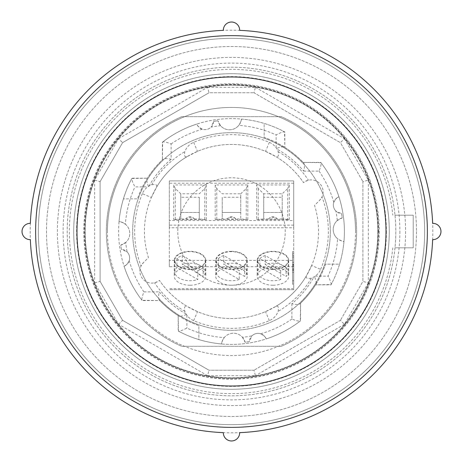 <?xml version="1.0" encoding="UTF-8"?>
<svg xmlns="http://www.w3.org/2000/svg" width="463" height="463" viewBox="0 0 463 463"><rect width="100%" height="100%" fill="white"/><g stroke="black" fill="none" stroke-linecap="round" stroke-linejoin="round"><path stroke-width="0.35" stroke-dasharray="2.31 1.74" d="M181.693 116.699L281.301 116.699A125.137 125.137 0 0 1 281.301 346.301L181.693 346.301A125.137 125.137 0 0 1 181.693 116.699L281.301 116.699A125.137 125.137 0 0 1 281.301 346.301L181.693 346.301A125.137 125.137 0 0 1 181.693 116.699M311.628 265.513L306.338 275.971C305.678 278.269 307.357 278.992 311.368 278.147A16.049 16.049 0 0 0 313.92 276.955L315.222 276.116A16.049 16.049 0 0 0 320.645 269.339L311.628 265.513A87.056 87.056 0 0 0 314.545 205.393L319.597 200.34L321.976 196.954A11.969 11.969 0 0 0 308.468 180.205C305.325 181.357 303.682 182.162 303.537 182.625A87.056 87.056 0 0 0 148.449 257.607L143.397 262.66L141.024 266.046A11.969 11.969 0 0 0 154.532 282.795C157.669 281.643 159.313 280.838 159.457 280.375A87.056 87.056 0 0 0 314.545 205.393L319.597 200.34A11.969 11.969 0 0 0 320.002 183.834A11.969 11.969 0 0 0 303.537 182.625A87.056 87.056 0 0 0 275.971 156.662C278.263 157.322 278.992 155.643 278.147 151.632A16.049 16.049 0 0 0 276.955 149.074L276.11 147.778A16.049 16.049 0 0 0 269.339 142.355A96.848 96.848 0 0 0 193.656 142.355A16.049 16.049 0 0 0 184.847 151.632C184.066 155.788 184.795 157.466 187.029 156.662L197.481 151.366A87.056 87.056 0 0 1 265.513 151.366L275.971 156.662A87.056 87.056 0 0 1 303.537 182.625M151.366 197.487L156.662 187.029C157.322 184.731 155.643 184.008 151.632 184.853A16.049 16.049 0 0 0 149.074 186.045L147.772 186.884A16.049 16.049 0 0 0 142.349 193.661L151.366 197.487A87.056 87.056 0 0 0 148.449 257.607L143.397 262.66A11.969 11.969 0 0 0 142.992 279.166A11.969 11.969 0 0 0 159.457 280.375A87.056 87.056 0 0 0 187.029 306.338C184.731 305.678 184.008 307.357 184.847 311.368A16.049 16.049 0 0 0 186.045 313.926L186.884 315.222A16.049 16.049 0 0 0 193.656 320.645A96.848 96.848 0 0 0 269.339 320.645A16.049 16.049 0 0 0 278.147 311.368C278.929 307.212 278.205 305.534 275.971 306.338L265.513 311.634A87.056 87.056 0 0 1 197.481 311.634L187.029 306.338A87.056 87.056 0 0 1 159.457 280.375M377.837 231.5A146.337 146.337 0 0 0 158.329 104.771A146.337 146.337 0 0 0 158.329 358.229A146.337 146.337 0 0 0 377.837 231.5A146.337 146.337 0 0 1 158.329 358.229A146.337 146.337 0 0 1 158.329 104.771A146.337 146.337 0 0 1 377.837 231.5A146.337 146.337 0 0 1 158.329 358.229A146.337 146.337 0 0 1 158.329 104.771A146.337 146.337 0 0 1 377.837 231.5A146.337 146.337 0 0 0 158.329 104.771A146.337 146.337 0 0 0 158.329 358.229A146.337 146.337 0 0 0 377.837 231.5M293.687 266.711L169.308 266.711L169.308 180.9L293.687 180.9L293.687 251.629L292.599 251.629L292.599 284.276L293.687 284.276L293.687 289.716L169.308 289.716L293.687 289.716L293.687 260.391L169.308 260.391L169.308 227.79L293.687 227.79L293.687 260.391M207.557 375.684L118.603 324.326L94.66 282.852L94.66 180.148L118.603 138.674L122.585 142.656L100.101 181.6L100.101 281.4L122.585 320.344L209.016 370.238L253.984 370.238L255.443 375.684L207.557 375.684L209.016 370.238L122.585 320.344L100.101 281.4L100.101 181.6L122.585 142.656L209.016 92.762L122.585 142.656M118.603 138.674L207.557 87.316L209.016 92.762L253.984 92.762L209.016 92.762M207.557 87.316L255.443 87.316L253.984 92.762L340.409 142.656L253.984 92.762M255.443 87.316L344.391 138.674L340.409 142.656L362.894 181.6L340.409 142.656M344.391 138.674L368.334 180.148L362.894 181.6L362.894 281.4L362.894 181.6M368.334 180.148L368.334 282.852L362.894 281.4L340.409 320.344L362.894 281.4M368.334 282.852L344.391 324.326L340.409 320.344L253.984 370.238L340.409 320.344M118.603 324.326L122.585 320.344M94.66 282.852L100.101 281.4M94.66 180.148L100.101 181.6M253.984 370.238L209.016 370.238M405.605 231.5A174.105 174.105 0 0 1 144.444 382.282A174.105 174.105 0 0 1 144.444 80.718A174.105 174.105 0 0 1 405.605 231.5A174.105 174.105 0 0 1 144.444 382.282A174.105 174.105 0 0 1 144.444 80.718A174.105 174.105 0 0 1 405.605 231.5M223.34 432.645A8.16 8.16 0 0 0 231.5 440.973A8.16 8.16 0 0 0 239.66 432.645A201.312 201.312 0 0 1 30.355 223.34A8.16 8.16 0 0 0 22.027 231.5A8.16 8.16 0 0 0 30.355 239.66M239.66 30.355A8.16 8.16 0 0 0 231.5 22.027A8.16 8.16 0 0 0 223.34 30.355A201.312 201.312 0 0 1 432.645 239.66A8.16 8.16 0 0 0 440.973 231.5A8.16 8.16 0 0 0 432.645 223.34M30.355 223.34A201.312 201.312 0 0 1 223.34 30.355M432.645 239.66A201.312 201.312 0 0 1 239.66 432.645M399.893 231.5A168.393 168.393 0 0 1 147.303 377.333A168.393 168.393 0 0 1 147.303 85.667A168.393 168.393 0 0 1 399.893 231.5M416.486 231.5A184.986 184.986 0 0 1 139.004 391.704A184.986 184.986 0 0 1 139.004 71.296A184.986 184.986 0 0 1 416.486 231.5A184.986 184.986 0 0 1 139.004 391.704A184.986 184.986 0 0 1 139.004 71.296A184.986 184.986 0 0 1 416.486 231.5M231.5 38.354A193.146 193.146 0 0 1 398.77 328.076A193.146 193.146 0 0 1 64.224 328.076A193.146 193.146 0 0 1 231.5 38.354A193.146 193.146 0 0 0 64.224 328.076A193.146 193.146 0 0 0 398.77 328.076A193.146 193.146 0 0 0 231.5 38.354M73.715 231.5A157.785 157.785 0 0 1 231.5 73.715A157.785 157.785 0 0 1 389.279 231.5A157.785 157.785 0 0 1 231.5 389.285A157.785 157.785 0 0 1 73.715 231.5M386.385 231.5A154.891 154.891 0 0 1 154.052 365.637A154.891 154.891 0 0 1 154.052 97.363A154.891 154.891 0 0 1 386.385 231.5M395.813 231.5A164.313 164.313 0 0 1 149.341 373.797A164.313 164.313 0 0 1 149.341 89.203A164.313 164.313 0 0 1 394.997 247.821L413.222 247.821L413.222 215.179L394.997 215.179A164.313 164.313 0 0 1 395.813 231.5M427.366 231.5A195.866 195.866 0 0 1 133.564 401.126A195.866 195.866 0 0 1 133.564 61.874A195.866 195.866 0 0 1 427.366 231.5M379.232 231.5A147.732 147.732 0 0 1 157.634 359.438A147.732 147.732 0 0 1 157.634 103.562A147.732 147.732 0 0 1 379.232 231.5M148.455 186.433C147.037 182.908 146.557 180.373 147.014 178.816L147.413 178.18A99.568 99.568 0 0 0 137.436 198.853L123.424 198.853L137.436 198.853A99.568 99.568 0 0 1 162.397 159.816L163.034 159.208C164.591 158.323 167.282 158.358 171.107 159.301L171.107 143.941C166.906 142.263 164.099 141.62 162.675 142.008L162.397 159.816L162.397 142.216A112.897 112.897 0 0 1 264.142 123.424L264.142 137.436A99.568 99.568 0 0 1 303.184 162.403L320.778 162.403A112.897 112.897 0 0 1 339.57 264.147L325.558 264.147A99.568 99.568 0 0 1 300.597 303.184L300.597 320.784A112.897 112.897 0 0 1 198.853 339.576L198.853 325.564A99.568 99.568 0 0 1 159.81 300.597L142.216 300.597A112.897 112.897 0 0 1 131.984 178.18L147.413 178.18L131.839 178.458C131.741 179.968 132.777 182.775 134.941 186.884L147.772 186.884M394.997 215.179L413.222 215.179L413.222 247.821L394.997 247.821A164.313 164.313 0 0 1 144.67 370.996A164.313 164.313 0 0 1 144.67 92.004A164.313 164.313 0 0 1 394.997 215.179A164.313 164.313 0 0 0 144.67 92.004A164.313 164.313 0 0 0 144.67 370.996A164.313 164.313 0 0 0 394.997 247.821M389.279 231.5A157.785 157.785 0 0 1 152.605 368.143A157.785 157.785 0 0 1 152.605 94.857A157.785 157.785 0 0 1 389.279 231.5M119.037 221.58A112.897 112.897 0 0 1 131.839 178.458A112.897 112.897 0 0 0 119.037 221.58A11.969 11.969 0 0 1 120.791 245.077A111.537 111.537 0 0 0 121.399 249.354A8.704 8.704 0 0 1 124.055 266.167A112.897 112.897 0 0 1 119.037 221.58C119.657 221.239 121.769 222.118 125.38 224.219A106.368 106.368 0 0 1 134.941 186.884M186.427 314.545C182.908 315.963 180.367 316.443 178.816 315.986A99.568 99.568 0 0 1 159.203 299.96L159.81 300.597L142.002 300.319C141.62 298.901 142.263 296.089 143.935 291.893A106.368 106.368 0 0 1 129.218 260.704A8.704 8.704 0 0 0 127.105 251.918A106.368 106.368 0 0 1 125.699 242.479A11.969 11.969 0 0 0 125.38 224.219M125.699 242.479L120.791 245.077A111.537 111.537 0 0 0 121.399 249.354L127.105 251.918M221.574 343.963A112.897 112.897 0 0 1 178.458 331.161A112.897 112.897 0 0 0 221.574 343.963A11.969 11.969 0 0 1 245.072 342.209A111.537 111.537 0 0 0 249.349 341.596A8.704 8.704 0 0 1 266.167 338.939A112.897 112.897 0 0 1 221.574 343.963C221.233 343.343 222.113 341.225 224.219 337.62A106.368 106.368 0 0 1 186.884 328.059C182.775 330.223 179.962 331.253 178.458 331.161L178.18 315.587L178.18 331.01A112.897 112.897 0 0 0 198.853 339.576L198.853 325.564A99.568 99.568 0 0 1 178.18 315.587L178.816 315.986A99.568 99.568 0 0 1 159.203 299.96C158.323 298.404 158.358 295.712 159.301 291.893A94.128 94.128 0 0 0 186.045 313.926M337.295 220.521L342.203 217.923A111.537 111.537 0 0 0 341.596 213.646A8.704 8.704 0 0 1 338.939 196.833A112.897 112.897 0 0 1 343.957 241.42A11.969 11.969 0 0 1 342.203 217.923A111.537 111.537 0 0 0 341.596 213.646L335.889 211.082A106.368 106.368 0 0 1 337.295 220.521A11.969 11.969 0 0 0 337.614 238.781A106.368 106.368 0 0 1 328.059 276.116C330.217 280.225 331.253 283.032 331.161 284.542L315.587 284.82L331.01 284.82A112.897 112.897 0 0 0 339.57 264.147L325.558 264.147A99.568 99.568 0 0 1 315.587 284.82L315.986 284.184A99.568 99.568 0 0 1 299.96 303.792C298.404 304.677 295.712 304.642 291.893 303.699A94.128 94.128 0 0 0 313.92 276.955M220.515 125.699L217.923 120.791A11.969 11.969 0 0 0 241.42 119.037A112.897 112.897 0 0 0 196.827 124.061A8.704 8.704 0 0 0 213.646 121.404L211.082 127.111A106.368 106.368 0 0 1 220.515 125.699A11.969 11.969 0 0 0 238.781 125.38A106.368 106.368 0 0 1 276.11 134.941C280.225 132.777 283.032 131.747 284.542 131.839L284.82 147.413L284.82 131.99A112.897 112.897 0 0 0 264.142 123.424L264.142 137.436A99.568 99.568 0 0 1 284.82 147.413L284.184 147.014A99.568 99.568 0 0 1 303.792 163.04C304.671 164.596 304.642 167.288 303.693 171.107A94.128 94.128 0 0 0 276.955 149.074M217.923 120.791A111.537 111.537 0 0 0 213.646 121.404A111.537 111.537 0 0 1 217.923 120.791M320.645 269.339A96.848 96.848 0 0 0 321.976 196.954M142.349 193.661A96.848 96.848 0 0 0 141.024 266.046M187.029 156.662A87.056 87.056 0 0 0 156.662 187.029A87.056 87.056 0 0 1 187.029 156.662M275.971 306.338A87.056 87.056 0 0 0 306.338 275.971A87.056 87.056 0 0 1 275.971 306.338M147.014 178.816A99.568 99.568 0 0 1 163.034 159.208A99.568 99.568 0 0 0 147.014 178.816M303.693 171.107L319.059 171.107C320.732 166.911 321.38 164.099 320.992 162.681L303.184 162.403L303.792 163.04A99.568 99.568 0 0 0 284.184 147.014C282.627 146.557 280.086 147.037 276.567 148.455M291.893 303.699L291.893 319.059C296.089 320.737 298.895 321.38 300.319 320.992L300.597 303.184L299.96 303.792A99.568 99.568 0 0 0 315.986 284.184C316.437 282.627 315.957 280.092 314.539 276.567M171.107 143.941A106.368 106.368 0 0 1 202.296 129.218A8.704 8.704 0 0 0 211.082 127.111M202.296 129.218C198.384 126.821 196.561 125.103 196.827 124.061A112.897 112.897 0 0 0 162.675 142.008A112.897 112.897 0 0 1 196.827 124.061M319.059 171.107A106.368 106.368 0 0 1 333.777 202.296A8.704 8.704 0 0 0 335.889 211.082M333.777 202.296C336.173 198.39 337.897 196.567 338.939 196.833A112.897 112.897 0 0 0 320.992 162.681A112.897 112.897 0 0 1 338.939 196.833M291.893 319.059A106.368 106.368 0 0 1 260.698 333.782A8.704 8.704 0 0 0 251.913 335.889A106.368 106.368 0 0 1 242.479 337.301A11.969 11.969 0 0 0 224.219 337.62M260.698 333.782C264.61 336.179 266.433 337.897 266.167 338.939A112.897 112.897 0 0 0 300.319 320.992A112.897 112.897 0 0 1 266.167 338.939M242.479 337.301L245.072 342.209A111.537 111.537 0 0 0 249.349 341.596L251.913 335.889M241.42 119.037A112.897 112.897 0 0 1 284.542 131.839A112.897 112.897 0 0 0 241.42 119.037C241.761 119.657 240.882 121.775 238.781 125.38M343.957 241.42A112.897 112.897 0 0 1 331.161 284.542A112.897 112.897 0 0 0 343.957 241.42C343.338 241.761 341.225 240.882 337.614 238.781M129.218 260.704C126.821 264.61 125.103 266.433 124.055 266.167A112.897 112.897 0 0 0 142.002 300.319A112.897 112.897 0 0 1 124.055 266.167M386.015 231.5A154.52 154.52 0 0 0 154.237 97.681A154.52 154.52 0 0 0 154.237 365.319A154.52 154.52 0 0 0 386.015 231.5M293.687 281.984L293.687 284.276L292.599 284.276L292.599 251.629L293.687 251.629L293.687 281.984L292.599 281.984M292.599 269.836L292.599 264.871L292.599 269.836L293.687 269.836L293.687 264.871L293.687 269.836M292.599 265.183L292.599 262.382L292.599 265.183L293.687 265.183L293.687 262.382L293.687 266.156L293.687 265.183L292.599 265.183M292.599 264.431L292.599 257.069L292.599 264.431L293.687 264.431L293.687 255.35L293.687 266.156L293.687 264.431L292.599 264.431M292.599 255.35L292.599 257.069L292.599 255.35L293.687 255.35L292.599 255.35M292.599 269.524L292.599 272.325L292.599 268.552L292.599 269.524L293.687 269.524L293.687 268.552L293.687 272.325L293.687 269.524L292.599 269.524M292.599 270.276L292.599 280.763L292.599 270.276L293.687 270.276L293.687 280.763L293.687 268.552L293.687 270.276L292.599 270.276M185.692 218.987L194.391 218.987A4.827 3.102 180 0 0 194.379 218.97A4.827 3.102 180 0 0 190.038 217.228A4.827 3.102 180 0 0 185.704 218.97A4.827 3.102 180 0 0 185.692 218.987L180.79 218.987L180.79 193.806L180.79 218.987L173.718 219.601L206.359 219.601L199.287 218.987L199.287 212.459L180.79 212.459L199.287 212.459L199.287 197.238L180.79 197.238M293.687 183.221L169.308 183.221L169.308 180.9L293.687 180.9L293.687 227.79M169.308 183.221L169.308 220.591L293.687 220.591M293.687 225.134L169.308 225.134L169.308 220.591M169.308 225.134L169.308 227.79M169.308 266.711L169.308 260.391M215.173 219.601L247.821 219.601L240.748 218.987L240.748 193.806L246.229 188.568L247.821 184.969L215.173 184.969L215.173 219.601L222.252 218.987L222.252 197.238L240.748 197.238L240.748 212.459L222.252 212.459L240.748 212.459L240.748 218.987L235.846 218.987A4.827 3.102 180 0 0 235.835 218.97A4.827 3.102 180 0 0 231.5 217.228A4.827 3.102 180 0 0 227.159 218.97A4.827 3.102 180 0 0 227.148 218.987L222.252 218.987L222.252 197.238M194.391 218.987L199.287 218.987L199.287 197.238M268.609 218.987L263.707 218.987L263.707 193.806L258.227 188.568L256.635 184.969L256.635 219.601L289.277 219.601L287.685 219.352L287.685 188.568L282.204 193.806L282.204 218.987L277.308 218.987A4.827 3.102 180 0 0 277.296 218.97A4.827 3.102 180 0 0 272.956 217.228A4.827 3.102 180 0 0 268.621 218.97A4.827 3.102 180 0 0 268.609 218.987L277.308 218.987M256.635 219.601L263.707 218.987L263.707 212.459L282.204 212.459L263.707 212.459L263.707 197.238L282.204 197.238L282.204 218.987L287.685 219.352M231.5 251.345A15.777 9.052 180 0 1 247.277 260.397A15.777 9.052 180 0 1 231.5 269.443A15.777 9.052 180 0 1 215.717 260.397A15.777 9.052 180 0 1 231.5 251.345M231.5 269.136A15.233 8.739 180 0 1 216.262 260.397A15.233 8.739 180 0 1 223.762 252.867A15.233 8.739 180 0 1 239.053 252.81A15.233 8.739 180 0 1 246.733 260.397A15.233 8.739 180 0 1 231.5 269.136M204.768 219.352L204.768 188.568L199.287 193.806L180.79 193.806L175.309 188.568L173.718 184.969L173.718 219.601M287.685 188.568L289.277 184.969L289.277 219.601M272.956 285.225A15.777 9.052 180 0 1 257.179 276.174A15.777 9.052 180 0 1 272.956 267.122A15.777 9.052 180 0 1 288.733 276.174A15.777 9.052 180 0 1 272.956 285.225M272.956 269.443A15.777 9.052 180 0 1 257.179 260.397A15.777 9.052 180 0 1 272.956 251.345A15.777 9.052 180 0 1 288.733 260.397A15.777 9.052 180 0 1 272.956 269.443M240.748 197.238L240.748 193.806L222.252 193.806L216.771 188.568L215.173 184.969M204.768 188.568L206.359 184.969L173.718 184.969M223.762 255.541A15.233 8.739 180 0 0 218.374 258.632L239.238 270.595A15.233 8.739 180 0 0 244.62 267.51L223.762 255.541L223.762 264.454A15.233 8.739 180 0 1 239.053 264.396A15.233 8.739 180 0 1 246.733 271.984A15.233 8.739 180 0 1 244.62 276.423L223.762 264.454M206.359 184.969L206.359 219.601M227.148 218.987L235.846 218.987M259.836 258.632A15.233 8.739 180 0 1 265.218 255.541L286.082 267.51A15.233 8.739 180 0 1 280.694 270.595L259.836 258.632L259.836 267.545L280.694 279.513A15.233 8.739 180 0 1 265.397 279.571A15.233 8.739 180 0 1 257.723 271.984A15.233 8.739 180 0 1 259.836 267.545M280.694 270.595L280.694 279.513M190.038 269.443A15.777 9.052 180 0 1 174.262 260.397A15.777 9.052 180 0 1 190.038 251.345A15.777 9.052 180 0 1 205.815 260.397A15.777 9.052 180 0 1 190.038 269.443M190.038 285.225A15.777 9.052 180 0 1 174.262 276.174A15.777 9.052 180 0 1 190.038 267.122A15.777 9.052 180 0 1 205.815 276.174A15.777 9.052 180 0 1 190.038 285.225M231.5 267.122A15.777 9.052 180 0 1 247.277 276.174A15.777 9.052 180 0 1 231.5 285.225A15.777 9.052 180 0 1 215.717 276.174A15.777 9.052 180 0 1 231.5 267.122M239.238 279.513A15.233 8.739 180 0 1 223.942 279.571A15.233 8.739 180 0 1 216.262 271.984A15.233 8.739 180 0 1 218.374 267.545L239.238 279.513L239.238 270.595M247.821 184.969L247.821 219.601M289.277 184.969L256.635 184.969M218.374 258.632L218.374 267.545M203.164 267.51A15.233 8.739 180 0 1 197.776 270.595L176.918 258.632A15.233 8.739 180 0 1 182.3 255.541L203.164 267.51L203.164 276.423L182.3 264.454A15.233 8.739 180 0 1 197.597 264.396A15.233 8.739 180 0 1 205.271 271.984A15.233 8.739 180 0 1 203.164 276.423M182.3 255.541L182.3 264.454M190.038 269.136A15.233 8.739 180 0 1 174.806 260.397A15.233 8.739 180 0 1 182.3 252.867A15.233 8.739 180 0 1 197.597 252.81A15.233 8.739 180 0 1 205.271 260.397A15.233 8.739 180 0 1 190.038 269.136M176.918 258.632L176.918 267.545A15.233 8.739 180 0 0 174.806 271.984A15.233 8.739 180 0 0 182.48 279.571A15.233 8.739 180 0 0 197.776 279.513L176.918 267.545M197.776 270.595L197.776 279.513M282.204 197.238L282.204 193.806L263.707 193.806L263.707 197.238M292.599 268.552L293.687 268.552L292.599 268.552M292.599 266.156L293.687 266.156L292.599 266.156M272.956 269.136A15.233 8.739 180 0 1 257.723 260.397A15.233 8.739 180 0 1 265.218 252.867A15.233 8.739 180 0 1 280.514 252.81A15.233 8.739 180 0 1 288.189 260.397A15.233 8.739 180 0 1 272.956 269.136M286.082 267.51L286.082 276.423A15.233 8.739 180 0 0 288.189 271.984A15.233 8.739 180 0 0 280.514 264.396A15.233 8.739 180 0 0 265.218 264.454L286.082 276.423M265.218 255.541L265.218 264.454M244.62 267.51L244.62 276.423M378.67 231.5A147.176 147.176 0 0 0 157.912 104.042A147.176 147.176 0 0 0 157.912 358.958A147.176 147.176 0 0 0 378.67 231.5M107.445 231.5A124.049 124.049 0 0 1 231.5 107.451A124.049 124.049 0 0 1 355.549 231.5A124.049 124.049 0 0 1 231.5 355.549A124.049 124.049 0 0 1 107.445 231.5M330.345 231.5A98.845 98.845 0 0 0 182.075 145.897A98.845 98.845 0 0 0 182.075 317.103A98.845 98.845 0 0 0 330.345 231.5A98.845 98.845 0 0 0 182.075 145.897A98.845 98.845 0 0 0 182.075 317.103A98.845 98.845 0 0 0 330.345 231.5M355.549 231.5A124.049 124.049 0 0 0 169.475 124.067A124.049 124.049 0 0 0 169.475 338.933A124.049 124.049 0 0 0 355.549 231.5M231.5 285.225A53.725 53.725 0 0 1 184.974 204.64A53.725 53.725 0 0 1 278.026 204.64A53.725 53.725 0 0 1 231.5 285.225M344.391 324.326L255.443 375.684M378.126 231.5A146.632 146.632 0 0 1 158.184 358.484A146.632 146.632 0 0 1 158.184 104.516A146.632 146.632 0 0 1 378.126 231.5M392.809 247.821A162.137 162.137 0 0 1 145.758 369.109A162.137 162.137 0 0 1 145.758 93.891A162.137 162.137 0 0 1 392.809 215.179M269.339 142.355L265.513 151.366M193.656 142.355L197.481 151.366M193.656 320.645L197.481 311.634M269.339 320.645L265.513 311.634M278.147 151.632A92.496 92.496 0 0 1 308.468 180.205M151.632 184.853A92.496 92.496 0 0 1 184.847 151.632M311.368 278.147A92.496 92.496 0 0 1 278.147 311.368M184.847 311.368A92.496 92.496 0 0 1 154.532 282.795M149.074 186.045A94.128 94.128 0 0 1 171.107 159.301M276.11 147.778L276.11 134.941M315.222 276.116L328.059 276.116M186.884 315.222L186.884 328.059M143.935 291.893L159.301 291.893M216.771 219.352L216.771 188.568M175.309 219.352L175.309 188.568M293.687 288.733L169.308 288.733M258.227 219.352L258.227 188.568M246.229 219.352L246.229 188.568M293.687 253.927L292.599 253.927M293.687 270.409L292.599 270.409L293.687 270.409M293.687 257.069L292.599 257.069L293.687 257.069M257.179 260.397L257.179 276.174M288.733 260.397L288.733 276.174M174.262 260.397L174.262 276.174M205.815 260.397L205.815 276.174M215.717 260.397L215.717 276.174M247.277 260.397L247.277 276.174M174.806 260.397L174.806 271.984M205.271 260.397L205.271 271.984M292.599 280.763L293.687 280.763M292.599 272.325L293.687 272.325M292.599 262.382L293.687 262.382M292.599 264.871L293.687 264.871M257.723 260.397L257.723 271.984M288.189 260.397L288.189 271.984M216.262 260.397L216.262 271.984M246.733 260.397L246.733 271.984M194.379 218.97A5.44 5.44 0 0 0 185.704 218.97M235.835 218.97A5.44 5.44 0 0 0 227.159 218.97M277.296 218.97A5.44 5.44 0 0 0 268.621 218.97"/><path stroke-width="0.69" d="M223.34 432.645A8.16 8.16 0 0 0 231.5 440.973A8.16 8.16 0 0 0 239.66 432.645A201.312 201.312 0 0 0 432.645 239.66A8.16 8.16 0 0 0 440.973 231.5A8.16 8.16 0 0 0 432.645 223.34A201.312 201.312 0 0 0 239.66 30.355A8.16 8.16 0 0 0 231.5 22.027A8.16 8.16 0 0 0 223.34 30.355A201.312 201.312 0 0 0 30.355 223.34A8.16 8.16 0 0 0 22.027 231.5A8.16 8.16 0 0 0 30.355 239.66A201.312 201.312 0 0 0 223.34 432.645M427.366 231.5A195.866 195.866 0 0 1 133.564 401.126A195.866 195.866 0 0 1 133.564 61.874A195.866 195.866 0 0 1 427.366 231.5M386.015 231.5A154.52 154.52 0 0 0 154.237 97.681A154.52 154.52 0 0 0 154.237 365.319A154.52 154.52 0 0 0 386.015 231.5"/></g></svg>
